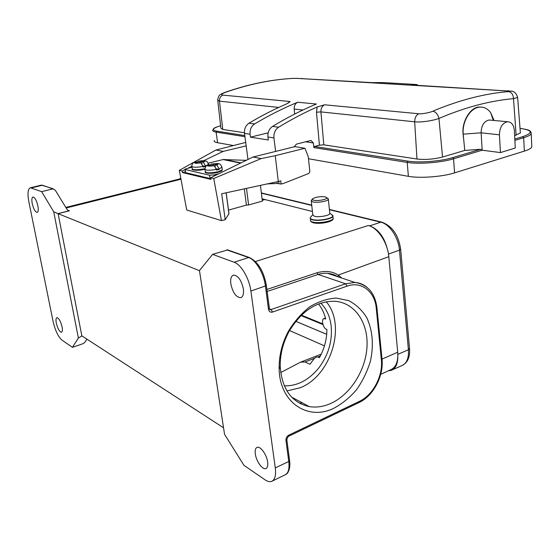 <?xml version="1.0" encoding="UTF-8"?>
<svg xmlns="http://www.w3.org/2000/svg" width="560" height="560" viewBox="0 0 560 560"><rect width="100%" height="100%" fill="white"/><g stroke="black" fill="none" stroke-linecap="round" stroke-linejoin="round"><path stroke-width="0.84" d="M205.702 166.439L203.49 162.267L201.719 161.889L204.757 161.154L203.49 162.267M205.674 166.474L203.168 167.09L203.077 166.446C195.951 167.594 192.199 167.468 191.814 166.068C191.926 163.765 193.193 162.351 195.622 161.812L197.729 162.19L194.67 162.932L195.986 161.812M205.681 166.46L202.965 165.858M197.82 162.834L197.729 162.19M196.126 163.247L199.185 162.505L200.956 162.89L195.804 163.345L194.67 162.932M200.956 162.89L203.077 166.446M200.424 162.771L200.256 161.581L198.506 161.203L197.407 162.12M198.506 161.203L203.616 160.783L204.757 161.154M203.7 161.413L203.616 160.783M201.964 163.66L201.719 161.889M203.294 160.846L200.256 161.581M246.498 188.398L248.605 204.96L262.367 201.11L260.435 185.381M248.605 204.96L246.407 205.1L244.328 188.867M228.501 210.105L246.407 205.1M228.795 212.807L228.977 213.654L225.197 219.744L221.452 220.605L213.752 178.514L210.637 177.772L253.015 157.017L294.903 146.636L304.927 148.253L275.261 155.694L278.292 181.517L280.749 180.859L281.12 184.051L283.71 183.351L308.854 173.439L309.855 171.556L308.238 156.569L304.927 148.253M184.968 169.638L182.126 170.996L179.333 170.331L186.704 210.007L221.452 220.605M182.126 170.996L182.42 172.55L210.931 179.403L210.637 177.772M277.025 181.79L277.221 183.477L281.12 184.051M277.221 183.477L267.239 183.911M278.292 181.517L221.697 193.767L225.197 219.744M213.752 178.514L261.219 158.564L275.261 155.694M246.169 145.894L223.202 151.389L203.574 160.755M191.751 166.397L188.272 168.063M182.42 172.55L185.29 171.843M223.202 151.389L215.943 150.017L179.333 170.331M245.707 142.429L215.943 150.017M261.219 158.564L253.015 157.017M230.832 283.899C232.792 292.642 236.061 297.241 240.639 297.703C243.012 296.877 243.922 293.965 243.376 288.974C241.402 280.189 238.147 275.562 233.59 275.086C231.168 275.926 230.251 278.859 230.832 283.899M325.584 318.633L325.108 318.815L325.682 319.046C324.31 313.243 321.916 308.21 318.5 303.954M320.355 355.985L317.842 356.965L319.431 357.7C324.38 348.698 326.865 339.304 326.893 329.518L326.319 329.28C322.931 327.999 321.16 319.137 323.841 318.689L325.108 318.815M314.727 358.183L305.067 361.963L309.953 364.28L313.019 360.164C314.482 357.931 316.085 356.867 317.835 356.965M305.067 361.963L300.552 362.166L280.7 372.547M326.697 334.348L295.792 321.335M262.087 198.835L312.417 211.491L264.95 199.556L262.269 200.298M255.311 453.943C256.186 461.167 262.535 470.05 265.853 468.552C267.484 467.838 268.079 465.668 267.645 462.049C266.784 454.748 260.379 445.879 257.124 447.363C255.458 448.091 254.849 450.282 255.311 453.943M380.723 374.311L390.67 369.768C395.969 367.423 398.321 361.571 397.719 352.212L388.794 256.676C387.695 242.578 377.629 227.542 368.221 225.526L369.635 225.883C378.77 229.257 384.888 237.783 387.968 251.468M341.754 278.047L338.261 275.065C332.234 271.229 325.101 270.473 316.869 272.797L266.868 289.464M269.458 308.854L271.089 309.54L272.524 312.06L347.053 286.146L345.597 283.787L318.115 274.442C321.041 273.462 324.205 273.091 327.614 273.329L327.621 273.329C331.373 273.651 334.859 274.813 338.079 276.822M212.611 254.359L199.458 270.543L224.546 434.287L243.901 465.283L265.034 479.822C267.519 481.516 269.703 482.048 271.565 481.404C274.925 479.906 276.171 475.412 275.289 467.915L250.887 291.039C249.298 278.397 241.143 264.516 234.15 262.255L212.611 254.359L227.661 249.914M333.683 408.331C307.853 421.099 279.566 402.479 279.16 368.963C278.887 355.999 281.967 343.434 288.4 331.261C294.385 321.384 301.567 313.201 309.932 306.705C318.661 301.476 327.453 298.606 336.301 298.088L348.586 300.601C356.006 304.416 362.061 310.107 366.758 317.66C372.638 330.477 373.87 344.925 370.454 361.004C367.353 371.308 362.747 380.835 356.629 389.578C349.804 397.565 342.16 403.816 333.683 408.331M199.479 270.704L58.121 213.668L81.851 335.923L78.386 338.037L72.443 347.333L82.943 343.707L84.763 342.475L86.954 339.171M223.552 427.805L81.837 335.853M56.301 323.071C57.736 328.685 59.451 331.744 61.46 332.255C62.433 331.849 62.636 330.05 62.062 326.858C60.627 321.223 58.905 318.15 56.91 317.639C55.923 318.059 55.72 319.865 56.301 323.071M32.235 203.588C33.565 209.006 35.189 211.953 37.107 212.422C38.304 211.96 38.563 209.776 37.884 205.877C36.547 200.431 34.923 197.477 33.012 197.008C31.794 197.484 31.535 199.675 32.235 203.588M72.443 347.333L61.985 340.137C58.184 336.763 55.223 330.554 53.102 321.517L28.826 201.586C27.363 193.382 27.902 188.783 30.45 187.768L41.643 191.646L53.725 211.778L78.386 338.037M41.643 191.646L52.871 188.881L42.441 185.227L31.423 187.901M53.725 211.778L58.121 213.668L69.419 210.812L68.124 210.539M58.107 213.591L68.922 210.847M68.726 210.805L67.053 209.468L55.293 190.225L52.871 188.881M180.887 178.689L179.984 178.885M330.806 403.438C350.518 394.576 365.862 370.041 367.017 346.402C368.277 322.749 354.942 302.876 335.251 301.28C316.743 300.811 301.259 311.024 288.792 331.933C282.849 343.182 280 354.809 280.245 366.8C282.037 389.389 291.725 402.661 309.316 406.616C316.379 407.729 323.547 406.672 330.806 403.438M326.242 301.742C346.486 325.01 331.275 375.606 300.328 387.709L286.909 390.943M284.284 385.854C297.178 386.113 308.574 380.275 318.479 368.333C328.286 355.446 332.514 341.355 331.177 326.053C330.043 316.652 326.592 309.008 320.817 303.121M294.196 146.811L296.38 144.137L310.982 140.448L313.355 142.968L313.88 147.609L314.531 146.482L319.424 145.201L323.82 144.837L416.969 159.026C425.278 159.929 433.804 159.257 442.54 157.024L464.772 150.43L463.183 134.183C462.028 121.1 470.75 107.254 480.088 107.107C484.281 106.96 487.809 108.815 490.658 112.658L494.053 120.463M314.531 146.482L407.918 161.126C418.922 162.995 440.846 161.315 452.711 157.633L480.634 149.275L482.195 150.199L481.11 132.804C481.327 125.454 484.001 121.184 489.132 120.001L490.595 120.141M499.429 134.827C499.681 127.323 502.39 122.962 507.556 121.744C511.504 121.982 513.772 124.894 514.36 130.466L515.277 148.029L500.437 152.586L499.429 134.827L481.11 132.804L463.12 134.176C461.384 121.716 470.806 106.498 479.598 107.058L481.537 107.114M288.043 103.187L290.178 101.521L286.552 103.936C274.036 109.305 261.52 115.731 248.997 123.2C245.644 125.51 244.146 128.905 244.503 133.385L247.982 159.481M268.156 132.839L250.453 137.165L250.068 134.239C249.718 129.717 251.223 126.294 254.597 123.956C269.003 115.339 283.388 108.101 297.745 102.242C295.26 103.516 294.07 105.791 294.175 109.067L294.658 114.065M275.618 151.417L273.931 137.9L267.932 136.983L268.31 139.986L250.453 137.165M267.932 136.983C267.589 132.335 269.136 128.807 272.566 126.406C287.224 117.516 301.84 110.054 316.414 104.02L297.745 102.242M273.931 137.9C273.595 133.21 275.149 129.654 278.6 127.225C291.48 119.371 304.339 112.623 317.17 106.974L324.597 104.797C322.049 106.127 320.824 108.493 320.915 111.895L316.47 112.21L317.17 106.974M412.776 85.295L411.383 84.868L416.878 84.553L383.278 82.586L371.896 82.621L296.226 78.33L511.021 91.175L508.473 91.595C484.673 93.576 459.725 99.988 433.636 110.824M416.878 84.553L418.173 85.617M514.633 135.653L520.38 132.986L520.317 132.16M517.573 97.02L517.615 97.461L513.499 98.637C513.226 94.528 511.553 92.183 508.473 91.602M411.159 84.959L511.021 91.175M516.131 135.205L513.499 98.637C489.783 100.751 464.94 107.352 438.956 118.447C432.138 120.918 420.791 122.507 414.666 121.807C414.694 117.999 416.038 115.311 418.698 113.75L324.597 104.797M438.949 118.44C437.906 114.282 435.827 111.867 432.733 111.202C430.437 112.574 420.728 114.317 418.698 113.75M291.06 78.505L291.431 78.47C269.752 79.807 247.471 84.483 224.588 92.512L225.127 92.456C247.884 84.476 269.997 79.814 291.473 78.477L296.268 78.33M278.733 107.429L219.471 101.164C219.359 98.28 220.444 96.264 222.726 95.116C220.92 94.703 221.725 93.814 225.127 92.449M217.77 100.639L220.899 128.233L222.768 129.444L219.471 101.164L217.7 100.037C218.631 94.353 220.29 94.479 224.581 92.505M222.768 129.444L244.433 132.741M232.974 145.446L217.602 142.744C214.872 142.233 213.773 141.463 214.312 140.427M531.748 145.425L531.818 146.979C531.083 148.393 528.584 149.772 524.335 151.123L454.566 172.872C442.351 176.82 419.734 178.486 408.387 176.323L308.476 158.739M463.386 137.249L463.12 134.176M480.634 149.275L464.772 150.43M407.918 161.126L407.204 162.407C418.579 164.367 441.287 162.631 453.565 158.802L482.195 150.199L500.437 152.586M295.813 321.314L326.697 334.313M178.276 179.312L180.845 178.486M397.824 356.86C397.74 364.091 395.535 368.585 391.202 370.356L388.367 370.818M214.326 165.774L209.37 166.138L212.471 165.375L214.326 165.774L216.615 170.079L217.966 169.771L219.184 169.435L219.1 168.777L216.895 165.137L215.04 164.738L218.12 163.982L216.895 165.137M219.184 169.435L216.412 168.819M211.043 165.725L210.952 165.046L208.733 164.661M209.37 166.138L207.522 165.907L209.118 164.647M210.952 165.046L207.851 165.809M213.675 165.634L213.514 164.416L211.414 164.01L210.518 164.955M211.68 164.024L216.916 163.597L218.12 163.982M217.007 164.255L216.916 163.597M215.271 166.439L215.04 164.738M216.587 163.653L213.514 164.416M210.784 178.598L210.014 178.5L209.566 175.217L214.179 174.888L219.051 173.656M191.975 167.153L184.905 169.183L185.738 172.69L184.933 169.393M246.582 160.167L244.776 160.293M240.59 163.1L223.062 159.551L244.755 160.293M223.062 159.551L208.194 163.191M185.283 169.54L209.566 175.217M185.738 172.69L210.014 178.5M311.304 201.194L312.767 214.746L314.405 216.265C318.556 217.497 329.203 215.705 329.833 213.682L329.756 212.954M313.845 200.221C312.417 199.857 312.06 199.339 312.781 198.674C316.155 196.924 320.355 196.329 325.388 196.889L326.872 197.75C327.565 199.381 317.688 201.271 313.845 200.221M327.355 198.128L328.356 199.374C327.712 201.292 317.023 203.063 312.858 201.922L311.227 200.494L312.48 199.031M204.652 169.239L204.512 169.267C198.24 170.52 194.348 170.583 192.843 169.456M191.898 166.614L192.178 168.602C192.92 170.128 197.113 170.156 204.771 168.7M208.425 163.835L208.509 164.388L207.627 165.06M207.221 165.249L205.618 165.823M226.128 192.808L228.921 213.752M278.978 183.575L278.726 181.398M324.464 345.856L289.562 330.54M286.769 439.187L285.957 440.363L288.771 461.489L289.555 460.243M376.908 307.461L382.025 359.317L381.367 359.877C383.187 375.767 373.051 395.108 359.422 401.345L288.771 435.148L286.811 439.572L289.611 460.684C289.723 462.574 290.094 462.371 289.632 467.635C288.792 471.562 287.413 473.907 285.488 474.677M288.771 435.148C286.797 436.317 285.859 438.06 285.957 440.363M359.072 402.521C373.478 395.836 383.845 375.886 382.025 359.317L381.997 359.03M288.498 436.338L359.002 402.556L359.422 401.345M382.032 359.107L397.719 352.212M388.794 256.676L338.261 275.065L338.191 276.864M267.134 291.459L318.115 274.442L316.869 272.797M269.304 308.861L271.089 309.54L345.597 283.787L354.928 282.45C367.654 284.487 374.99 292.915 376.936 307.72L376.257 308.231L381.367 359.877M347.053 286.146C361.375 280.868 374.927 291.599 376.257 308.231M327.614 273.329L354.928 282.45C359.464 282.772 363.468 284.382 366.954 287.273M272.524 312.06C270.375 312.564 269.038 311.654 268.513 309.323L269.381 308.371M234.15 262.255L248.619 257.544L226.779 249.886M266.287 285.082L265.405 285.978C263.893 273.441 255.71 259.728 248.619 257.544L249.991 257.747M268.513 309.323L265.405 285.978L250.887 291.039M275.289 467.915L288.771 461.489C289.604 468.937 288.309 473.424 284.879 474.957L272.342 481.026M302.057 402.717L300.181 403.585M43.827 185.71L41.104 185.185M67.557 210.091L69.419 210.812M180.978 179.214L66.157 207.991M255.465 261.548L368.221 225.526M290.178 101.521L222.726 95.109M313.355 142.968L305.55 141.778M294.175 109.067L302.953 109.991M250.068 134.239L244.503 133.385M278.6 127.225L272.566 126.406M254.597 123.956L248.997 123.2M414.533 84.581L414.904 85.428M508.592 90.762L507.955 90.72M416.969 159.026L414.666 121.807L320.915 111.895L323.82 144.837M442.54 157.024L438.956 118.447M319.424 145.201L316.47 112.21M301.966 78.463L301.385 78.428M220.612 125.699C212.394 128.359 214.193 128.296 212.821 129.948C212.268 130.935 213.36 131.649 216.097 132.111L217.602 142.744M514.808 139.041L522.823 136.647L523.67 137.739L524.335 151.123M514.878 140.385L523.67 137.739C527.94 136.437 530.453 135.114 531.195 133.77L531.02 132.16M313.88 147.609L407.204 162.407L408.387 176.323M452.711 157.633L453.565 158.802L454.566 172.872M220.619 125.72C212.625 128.198 211.309 130.004 216.678 131.145L216.097 132.111L244.944 136.682M216.678 131.145L244.79 135.555M520.037 128.408L520.023 128.401C532.532 130.088 533.456 132.839 522.823 136.647M531.818 146.979L531.195 133.77L530.39 131.285C529.263 130.83 531.251 130.067 520.156 128.387L520.387 128.443M323.008 324.59L300.993 315.581M392.266 369.88L401.793 365.645C406.721 363.538 408.926 358.246 408.415 349.762L409.514 348.32M397.852 354.354L408.415 349.762L399.462 250.166C398.517 237.461 389.396 223.979 380.772 222.194L382.389 222.285M400.631 248.997L399.462 250.166L388.472 254.086M369.635 225.883L380.772 222.194L329.42 209.72M311.759 205.429L261.394 193.193M218.099 172.27L217.966 172.305C211.568 173.593 207.557 173.649 205.94 172.473M204.981 169.561L205.261 171.57C206.038 173.18 210.357 173.236 218.232 171.724L222.313 169.918L222.236 169.337M221.872 166.74L221.963 167.328L219.1 168.777M216.524 169.421C209.174 170.604 205.303 170.457 204.904 168.98C205.723 165.949 206.997 164.507 208.726 164.654M214.179 174.888L214.326 175.966M245.917 160.496L244.881 160.293M224.049 159.453L241.038 162.883M310.401 218.764L310.534 219.996C310.17 220.857 310.884 221.543 312.69 222.047C318.185 223.727 332.325 221.333 333.137 218.61L333.039 217.623M313.691 222.817C318.836 224.364 331.926 222.047 332.248 219.548M312.767 214.725L310.905 216.874C309.701 218.001 310.24 218.89 312.508 219.548L312.557 219.555C318.661 221.375 334.187 218.26 332.857 215.516L331.345 214.347M331.8 214.697L332.913 216.377C332.094 219.086 317.94 221.473 312.452 219.814C310.667 219.317 309.946 218.652 310.282 217.805M192.297 169.19C190.61 169.694 197.666 171.227 204.715 169.239M208.558 164.71L208.509 164.388C207.466 161.882 206.563 160.797 205.807 161.126C204.106 160.874 204.904 160.342 198.254 161.189M228.977 213.654L226.191 192.794M241.185 297.507L240.639 297.703M325.444 318.066L323.841 318.689M321.265 354.144L300.552 362.159M266.231 468.377L265.853 468.552M327.621 273.329L333.228 274.456L338.156 276.843M269.626 309.288L270.361 309.666C270.263 310.086 269.955 309.757 269.423 308.693L266.329 285.383C263.732 271.026 258.027 261.723 249.207 257.46L227.269 249.781M301.735 402.549L299.859 403.417M30.45 187.768L41.447 185.101L53.347 188.853M180.621 178.724L65.807 207.424M291.606 397.103L309.316 406.616M280.245 366.8L279.16 368.963M288.792 331.933L288.4 331.261M493.276 120.393L490.658 112.658M507.556 121.744L489.132 120.001M412.041 85.008L411.383 84.868M510.958 91.077C514.178 91.182 516.404 93.303 517.615 97.461L520.38 132.986M480.088 107.107L479.598 107.065M322.826 323.918L301.413 315.168M179.963 178.542L180.817 178.318M401.793 365.645C407.512 363.013 410.102 357.392 409.556 348.782L400.666 249.361C398.552 234.99 392.182 225.897 381.556 222.075L329.392 209.426M261.366 192.927L311.731 205.142M211.407 164.003C217.371 163.94 219.912 161.756 221.963 167.328L222.313 169.918C221.298 171.136 223.328 170.499 218.197 172.263M205.387 172.193C203.63 172.648 210.693 174.37 218.169 172.27M223.979 159.446L241.017 162.89M313.124 222.761C311.318 221.97 310.513 221.41 310.716 221.081M329.889 213.22L332.857 215.516L333.137 218.61C333.557 219.422 332.157 220.479 328.944 221.767C323.309 223.37 318.129 223.727 313.404 222.838M328.356 199.374L329.833 213.682M326.872 197.75L328.426 198.961"/></g></svg>
